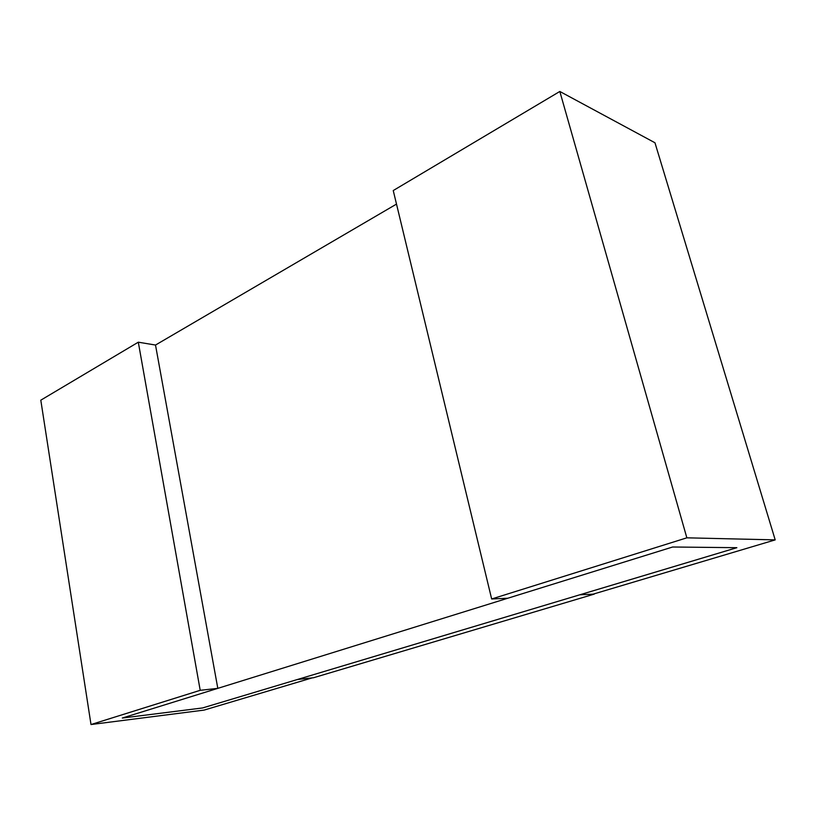 <?xml version="1.0" encoding="UTF-8"?>
<svg xmlns="http://www.w3.org/2000/svg" width="816" height="816" viewBox="0 0 816 816"><rect width="100%" height="100%" fill="white"/><g stroke="black" fill="none" stroke-linecap="round" stroke-linejoin="round"><path stroke-width="1.22" d="M138.302 342.19L40.8 400.177L91.004 724.537L204.143 710.083L312.232 677.872L297.31 679.534L579.788 594.803L594.262 594.109L313.568 677.729L297.31 679.534L202.572 707.951L122.298 718.039L672.629 547.006L507.848 598.22L491.66 598.985L393.241 190.546L559.827 91.463L654.962 142.769L775.2 539.886L593.069 594.17L579.788 594.803L736.858 547.689L672.629 547.006L736.858 547.689L202.572 707.951L122.298 718.039L217.811 688.357L155.509 345.046L138.302 342.19L200.206 690.316L217.811 688.357M91.004 724.537L200.206 690.316M491.66 598.985L686.848 537.826L559.827 91.463M686.848 537.826L775.2 539.886M396.505 204.092L155.509 345.046"/></g></svg>
